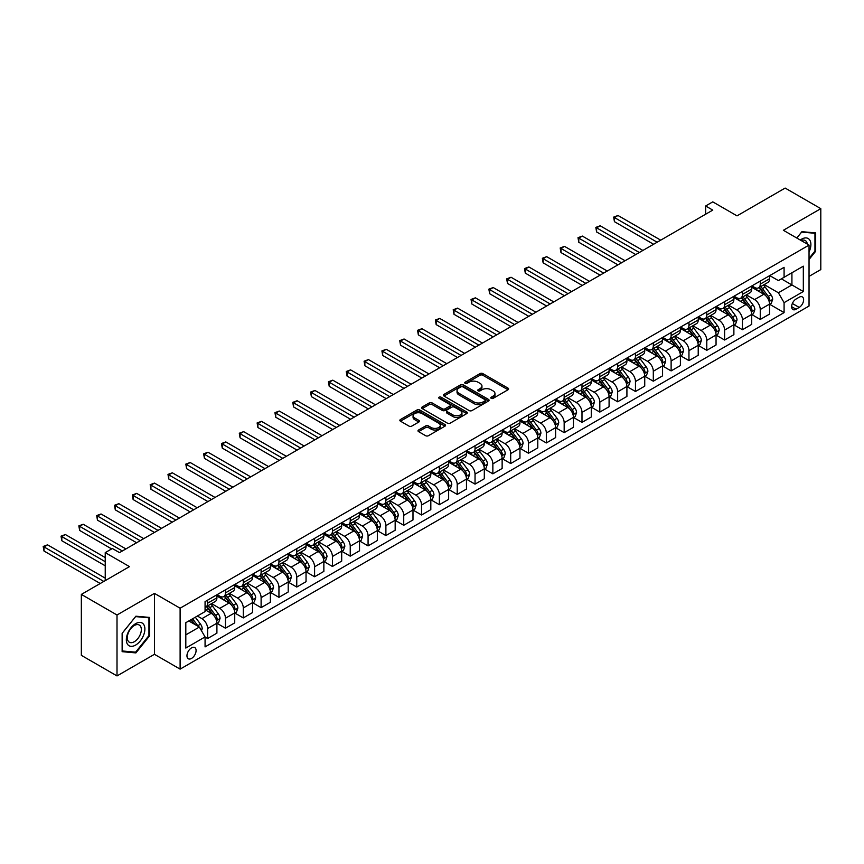 <?xml version="1.0" encoding="UTF-8"?>
<svg xmlns="http://www.w3.org/2000/svg" width="864" height="864" viewBox="0 0 864 864"><rect width="100%" height="100%" fill="white"/><g stroke="black" fill="none" stroke-linecap="round" stroke-linejoin="round"><path stroke-width="1.3" d="M491.184 398.347A1.382 0.799 0 0 0 493.15 398.347L508.021 389.761A1.976 1.145 0 0 0 508.604 388.951A1.976 1.145 0 0 0 508.021 388.141L482.825 373.594A1.976 1.145 0 0 0 480.028 373.594L465.156 382.18A1.382 0.799 0 0 0 464.746 382.752A1.382 0.799 0 0 0 465.156 383.314A1.382 0.799 0 0 0 467.111 383.314L469.033 382.201A6.34 3.661 0 0 1 477.997 382.201L480.092 383.411A6.34 3.661 0 0 1 481.95 386.003A6.34 3.661 0 0 1 480.092 388.584L478.17 389.696A1.382 0.799 0 0 0 477.76 390.269A1.382 0.799 0 0 0 478.17 390.83A1.382 0.799 0 0 0 480.136 390.83L482.058 389.718A6.34 3.661 0 0 1 491.011 389.718L493.117 390.928A6.34 3.661 0 0 1 494.964 393.52A6.34 3.661 0 0 1 493.117 396.101L491.184 397.213A1.382 0.799 0 0 0 490.784 397.786A1.382 0.799 0 0 0 491.184 398.347L491.184 397.213M191.516 658.433A6.458 3.726 120 0 0 195.739 652.741A6.458 3.726 120 0 0 194.746 647.568A6.458 3.726 120 0 0 191.516 647.892A6.458 3.726 120 0 0 187.304 653.573A6.458 3.726 120 0 0 188.287 658.746A6.458 3.726 120 0 0 191.516 658.433M418.576 430.013A1.976 1.145 0 0 0 417.992 430.812A1.976 1.145 0 0 0 418.576 431.622L425.639 435.704A1.976 1.145 0 0 0 428.436 435.704L444.96 426.168A1.976 1.145 0 0 0 445.543 425.358A1.976 1.145 0 0 0 444.96 424.548L419.764 410A1.976 1.145 0 0 0 416.966 410L400.442 419.548A1.976 1.145 0 0 0 399.859 420.347A1.976 1.145 0 0 0 400.442 421.157L408.985 426.092A1.976 1.145 0 0 0 411.782 426.092L418.856 422.01A1.976 1.145 0 0 0 419.429 421.2A1.976 1.145 0 0 0 418.856 420.39L414.623 417.949A5.292 3.056 0 0 1 413.068 415.789A5.292 3.056 0 0 1 416.34 412.96A5.292 3.056 0 0 1 422.107 413.618L438.696 423.198A5.292 3.056 0 0 1 440.251 425.358A5.292 3.056 0 0 1 436.979 428.188A5.292 3.056 0 0 1 431.201 427.518L428.436 425.93A1.976 1.145 0 0 0 425.639 425.93L418.576 430.013L418.576 431.622M809.039 276.383L820.8 269.59L820.8 208.656L785.149 188.071L737.014 215.86L712.768 201.863L705.64 205.988L712.768 210.103L119.502 552.625L112.363 548.51L105.235 552.625L105.235 580.619M117.007 614.995L117.007 675.929L154.44 654.307L154.44 593.384L117.007 614.995L81.346 594.41L129.481 566.622L105.235 552.625M154.44 593.384L180.112 608.202L809.039 245.095L809.039 306.029L180.112 669.136L180.112 608.202M820.8 208.656L783.367 230.278L809.039 245.095M469.174 410.573A1.976 1.145 0 0 0 471.971 410.573L488.495 401.036A1.976 1.145 0 0 0 489.078 400.226A1.976 1.145 0 0 0 488.495 399.416L463.298 384.869A1.976 1.145 0 0 0 460.501 384.869L443.977 394.405A1.976 1.145 0 0 0 443.394 395.215A1.976 1.145 0 0 0 443.977 396.025L469.174 410.573M439.7 398.65A1.382 0.799 0 0 1 441.104 398.844L441.104 397.192L466.722 411.988A1.976 1.145 0 0 1 467.305 412.798A1.976 1.145 0 0 1 466.722 413.608L450.209 423.144A1.976 1.145 0 0 1 447.412 423.144L422.215 408.596L429.278 404.536L429.278 402.894L422.215 406.976A1.976 1.145 0 0 0 421.632 407.786A1.976 1.145 0 0 0 422.215 408.596L422.215 406.976M429.278 404.536A1.976 1.145 0 0 1 432.076 404.536L432.076 402.894A1.976 1.145 0 0 0 429.278 402.894M432.076 402.894L442.303 408.791A1.976 1.145 0 0 0 445.1 408.791L449.788 406.091A1.976 1.145 0 0 0 450.371 405.281A1.976 1.145 0 0 0 449.788 404.471L439.15 398.326A1.382 0.799 0 0 1 438.739 397.764A1.382 0.799 0 0 1 439.603 397.019A1.382 0.799 0 0 1 441.104 397.192M117.007 675.929L81.346 655.344L81.346 594.41M799.189 297.216L796.057 299.03A6.253 3.607 120 0 0 791.975 304.538A6.253 3.607 120 0 0 792.925 309.55A6.253 3.607 120 0 0 796.057 309.236L799.189 307.422A6.253 3.607 120 0 0 803.282 301.914A6.253 3.607 120 0 0 802.321 296.903A6.253 3.607 120 0 0 799.189 297.216M769.748 275.605L778.378 280.584L784.08 277.29L784.08 267.322L205.07 601.614L205.07 611.582L185.814 622.696L185.814 648.054L205.07 636.941L205.07 646.898L784.08 312.617L784.08 302.648L778.378 292.766L764.197 284.58M784.08 277.29L803.326 266.177L803.326 291.535L784.08 302.648M154.44 654.307L180.112 669.136M705.64 205.988L705.64 214.218M781.369 278.856L791.921 284.947L791.921 272.765L803.326 266.177M778.378 292.766L791.921 284.947L803.326 291.535M185.814 634.878L199.357 627.059L188.806 620.968M205.07 637.016L207.63 638.507L207.63 628.538A8.068 4.655 -120 0 0 201.928 618.656L197.37 616.021M207.63 638.507L216.907 633.15L216.907 623.192A8.068 4.655 -120 0 0 211.194 613.31L205.07 609.768M217.112 623.398L225.461 628.214L225.461 618.246A8.068 4.655 -120 0 0 219.758 608.364L211.561 603.634M225.461 628.214L234.727 622.858L234.727 612.9A8.068 4.655 -120 0 0 229.025 603.018L216.907 596.02M234.943 613.105L243.292 617.922L243.292 607.954A8.068 4.655 -120 0 0 237.578 598.072L229.392 593.341M243.292 617.922L252.558 612.565L252.558 602.608A8.068 4.655 -120 0 0 246.856 592.726L234.727 585.727M252.774 602.813L261.112 607.63L261.112 597.661A8.068 4.655 -120 0 0 255.409 587.779L247.223 583.049M261.112 607.63L270.378 602.273L270.378 592.315A8.068 4.655 -120 0 0 264.676 582.433L252.558 575.435M270.594 592.52L278.942 597.337L278.942 587.369A8.068 4.655 -120 0 0 273.24 577.487L265.043 572.756M278.942 597.337L288.209 591.98L288.209 582.023A8.068 4.655 -120 0 0 282.506 572.141L270.378 565.142M288.425 582.228L296.762 587.045L296.762 577.076A8.068 4.655 -120 0 0 291.06 567.194L282.874 562.464M296.762 587.045L306.04 581.688L306.04 571.73A8.068 4.655 -120 0 0 300.337 561.848L288.209 554.85M306.256 571.936L314.593 576.752L314.593 566.784A8.068 4.655 -120 0 0 308.891 556.902L300.694 552.172M314.593 576.752L323.86 571.396L323.86 561.438A8.068 4.655 -120 0 0 318.157 551.556L306.04 544.558M324.076 561.643L332.424 566.46L332.424 556.492A8.068 4.655 -120 0 0 326.711 546.61L318.524 541.879M332.424 566.46L341.69 561.103L341.69 551.146A8.068 4.655 -120 0 0 335.988 541.264L323.86 534.265M341.906 551.351L350.244 556.168L350.244 546.199A8.068 4.655 -120 0 0 344.542 536.317L336.355 531.598M350.244 556.168L359.521 550.811L359.521 540.853A8.068 4.655 -120 0 0 353.808 530.971L341.69 523.973M359.726 541.058L368.075 545.875L368.075 535.907A8.068 4.655 -120 0 0 362.372 526.025L354.175 521.305M368.075 545.875L377.341 540.518L377.341 530.561A8.068 4.655 -120 0 0 371.639 520.679L359.521 513.68M377.557 530.766L385.895 535.583L385.895 525.614A8.068 4.655 -120 0 0 380.192 515.732L372.006 511.013M385.895 535.583L395.172 530.226L395.172 520.268A8.068 4.655 -120 0 0 389.47 510.386L377.341 503.388M395.388 520.474L403.726 525.29L403.726 515.322A8.068 4.655 -120 0 0 398.023 505.44L389.837 500.72M403.726 525.29L412.992 519.934L412.992 509.976A8.068 4.655 -120 0 0 407.29 500.094L395.172 493.096M413.208 510.181L421.556 514.998L421.556 505.03A8.068 4.655 -120 0 0 415.854 495.148L407.657 490.428M421.556 514.998L430.823 509.641L430.823 499.684A8.068 4.655 -120 0 0 425.12 489.802L412.992 482.803M431.039 499.889L439.376 504.706L439.376 494.737A8.068 4.655 -120 0 0 433.674 484.855L425.488 480.136M439.376 504.706L448.654 499.349L448.654 489.391A8.068 4.655 -120 0 0 442.94 479.509L430.823 472.511M448.859 489.596L457.207 494.413L457.207 484.445A8.068 4.655 -120 0 0 451.505 474.574L443.308 469.843M457.207 494.413L466.474 489.056L466.474 479.099A8.068 4.655 -120 0 0 460.771 469.217L448.654 462.218M466.69 479.304L475.038 484.121L475.038 474.152A8.068 4.655 -120 0 0 469.325 464.281L461.138 459.551M475.038 484.121L484.304 478.764L484.304 468.806A8.068 4.655 -120 0 0 478.602 458.924L466.474 451.926M484.52 469.012L492.858 473.828L492.858 463.86A8.068 4.655 -120 0 0 487.156 453.989L478.969 449.258M492.858 473.828L502.135 468.472L502.135 458.514A8.068 4.655 -120 0 0 496.422 448.632L484.304 441.634M502.34 458.719L510.689 463.536L510.689 453.568A8.068 4.655 -120 0 0 504.986 443.696L496.789 438.966M510.689 463.536L519.955 458.179L519.955 448.222A8.068 4.655 -120 0 0 514.253 438.34L502.135 431.341M520.171 448.427L528.509 453.244L528.509 443.275A8.068 4.655 -120 0 0 522.806 433.404L514.62 428.674M528.509 453.244L537.786 447.887L537.786 437.929A8.068 4.655 -120 0 0 532.084 428.047L519.955 421.049M538.002 438.134L546.34 442.951L546.34 432.994A8.068 4.655 -120 0 0 540.637 423.112L532.44 418.381M546.34 442.951L555.606 437.594L555.606 427.637A8.068 4.655 -120 0 0 549.904 417.755L537.786 410.756M555.822 427.842L564.17 432.659L564.17 422.701A8.068 4.655 -120 0 0 558.457 412.819L550.271 408.089M564.17 432.659L573.437 427.302L573.437 417.344A8.068 4.655 -120 0 0 567.734 407.462L555.606 400.464M573.653 417.55L581.99 422.366L581.99 412.409A8.068 4.655 -120 0 0 576.288 402.527L568.102 397.796M581.99 422.366L591.268 417.01L591.268 407.052A8.068 4.655 -120 0 0 585.554 397.17L573.437 390.172M591.473 407.257L599.821 412.074L599.821 402.116A8.068 4.655 -120 0 0 594.119 392.234L585.922 387.504M599.821 412.074L609.088 406.728L609.088 396.76A8.068 4.655 -120 0 0 603.385 386.878L591.268 379.879M609.304 396.965L617.652 401.782L617.652 391.824A8.068 4.655 -120 0 0 611.939 381.942L603.752 377.212M617.652 401.782L626.918 396.436L626.918 386.467A8.068 4.655 -120 0 0 621.216 376.585L609.088 369.587M627.134 386.672L635.472 391.489L635.472 381.532A8.068 4.655 -120 0 0 629.77 371.65L621.583 366.919M635.472 391.489L644.738 386.143L644.738 376.175A8.068 4.655 -120 0 0 639.036 366.293L626.918 359.294M644.954 376.38L653.303 381.197L653.303 371.239A8.068 4.655 -120 0 0 647.6 361.357L639.403 356.627M653.303 381.197L662.569 375.851L662.569 365.882A8.068 4.655 -120 0 0 656.867 356L644.738 349.002M662.785 366.088L671.123 370.904L671.123 360.947A8.068 4.655 -120 0 0 665.42 351.065L657.234 346.334M671.123 370.904L680.4 365.558L680.4 355.59A8.068 4.655 -120 0 0 674.698 345.708L662.569 338.71M680.616 355.795L688.954 360.612L688.954 350.654A8.068 4.655 -120 0 0 683.251 340.772L675.054 336.042M688.954 360.612L698.22 355.266L698.22 345.298A8.068 4.655 -120 0 0 692.518 335.416L680.4 328.417M698.436 345.503L706.784 350.32L706.784 340.362A8.068 4.655 -120 0 0 701.071 330.48L692.885 325.75M706.784 350.32L716.051 344.974L716.051 335.005A8.068 4.655 -120 0 0 710.348 325.123L698.22 318.125M716.267 335.21L724.604 340.027L724.604 330.07A8.068 4.655 -120 0 0 718.902 320.188L710.716 315.457M724.604 340.027L733.882 334.681L733.882 324.713A8.068 4.655 -120 0 0 728.168 314.831L716.051 307.832M734.087 324.918L742.435 329.735L742.435 319.777A8.068 4.655 -120 0 0 736.733 309.895L728.536 305.165M742.435 329.735L751.702 324.389L751.702 314.42A8.068 4.655 -120 0 0 745.999 304.538L733.882 297.54M751.918 314.626L760.255 319.442L760.255 309.485A8.068 4.655 -120 0 0 754.553 299.603L746.366 294.872M760.255 319.442L769.532 314.096L769.532 304.128A8.068 4.655 -120 0 0 763.83 294.246L751.702 287.248M751.918 285.898L754.553 287.42A8.068 4.655 -120 0 0 758.592 287.82A8.068 4.655 -120 0 0 760.255 284.126L760.255 281.081M734.087 296.19L736.733 297.713A8.068 4.655 -120 0 0 740.761 298.112A8.068 4.655 -120 0 0 742.435 294.419L742.435 291.373M716.267 306.472L718.902 308.005A8.068 4.655 -120 0 0 722.941 308.405A8.068 4.655 -120 0 0 724.604 304.711L724.604 301.655M698.436 316.764L701.071 318.298A8.068 4.655 -120 0 0 705.11 318.697A8.068 4.655 -120 0 0 706.784 315.004L706.784 311.947M680.616 327.056L683.251 328.579A8.068 4.655 -120 0 0 687.28 328.979A8.068 4.655 -120 0 0 688.954 325.296L688.954 322.24M662.785 337.349L665.42 338.872A8.068 4.655 -120 0 0 669.46 339.271A8.068 4.655 -120 0 0 671.123 335.588L671.123 332.532M644.954 347.641L647.6 349.164A8.068 4.655 -120 0 0 651.629 349.564A8.068 4.655 -120 0 0 653.303 345.87L653.303 342.824M627.134 357.934L629.77 359.456A8.068 4.655 -120 0 0 633.798 359.856A8.068 4.655 -120 0 0 635.472 356.162L635.472 353.117M609.304 368.226L611.939 369.749A8.068 4.655 -120 0 0 615.978 370.148A8.068 4.655 -120 0 0 617.652 366.455L617.652 363.409M591.473 378.518L594.119 380.041A8.068 4.655 -120 0 0 598.147 380.441A8.068 4.655 -120 0 0 599.821 376.747L599.821 373.702M573.653 388.811L576.288 390.334A8.068 4.655 -120 0 0 580.327 390.733A8.068 4.655 -120 0 0 581.99 387.04L581.99 383.994M555.822 399.103L558.457 400.626A8.068 4.655 -120 0 0 562.496 401.026A8.068 4.655 -120 0 0 564.17 397.332L564.17 394.286M538.002 409.396L540.637 410.918A8.068 4.655 -120 0 0 544.666 411.318A8.068 4.655 -120 0 0 546.34 407.624L546.34 404.579M520.171 419.688L522.806 421.211A8.068 4.655 -120 0 0 526.846 421.61A8.068 4.655 -120 0 0 528.509 417.917L528.509 414.871M502.34 429.98L504.986 431.503A8.068 4.655 -120 0 0 509.015 431.903A8.068 4.655 -120 0 0 510.689 428.209L510.689 425.164M484.52 440.273L487.156 441.796A8.068 4.655 -120 0 0 491.195 442.195A8.068 4.655 -120 0 0 492.858 438.502L492.858 435.456M466.69 450.565L469.325 452.088A8.068 4.655 -120 0 0 473.364 452.488A8.068 4.655 -120 0 0 475.038 448.794L475.038 445.748M448.859 460.858L451.505 462.38A8.068 4.655 -120 0 0 455.533 462.78A8.068 4.655 -120 0 0 457.207 459.086L457.207 456.041M431.039 471.15L433.674 472.673A8.068 4.655 -120 0 0 437.713 473.072A8.068 4.655 -120 0 0 439.376 469.379L439.376 466.333M413.208 481.442L415.854 482.965A8.068 4.655 -120 0 0 419.882 483.365A8.068 4.655 -120 0 0 421.556 479.671L421.556 476.626M395.388 491.735L398.023 493.258A8.068 4.655 -120 0 0 402.052 493.657A8.068 4.655 -120 0 0 403.726 489.964L403.726 486.918M377.557 502.027L380.192 503.55A8.068 4.655 -120 0 0 384.232 503.95A8.068 4.655 -120 0 0 385.895 500.256L385.895 497.21M359.726 512.32L362.372 513.842A8.068 4.655 -120 0 0 366.401 514.242A8.068 4.655 -120 0 0 368.075 510.548L368.075 507.503M341.906 522.612L344.542 524.135A8.068 4.655 -120 0 0 348.581 524.534A8.068 4.655 -120 0 0 350.244 520.841L350.244 517.795M324.076 532.904L326.711 534.427A8.068 4.655 -120 0 0 330.75 534.827A8.068 4.655 -120 0 0 332.424 531.133L332.424 528.088M306.256 543.197L308.891 544.72A8.068 4.655 -120 0 0 312.919 545.119A8.068 4.655 -120 0 0 314.593 541.426L314.593 538.38M288.425 553.489L291.06 555.012A8.068 4.655 -120 0 0 295.099 555.412A8.068 4.655 -120 0 0 296.762 551.718L296.762 548.672M270.594 563.782L273.24 565.304A8.068 4.655 -120 0 0 277.268 565.704A8.068 4.655 -120 0 0 278.942 562.01L278.942 558.965M252.774 574.074L255.409 575.597A8.068 4.655 -120 0 0 259.438 575.996A8.068 4.655 -120 0 0 261.112 572.303L261.112 569.257M234.943 584.366L237.578 585.889A8.068 4.655 -120 0 0 241.618 586.289A8.068 4.655 -120 0 0 243.292 582.595L243.292 579.55M217.112 594.659L219.758 596.182A8.068 4.655 -120 0 0 223.787 596.581A8.068 4.655 -120 0 0 225.461 592.888L225.461 589.842M769.748 304.333L784.08 312.617M758.592 287.82L767.858 282.463A8.068 4.655 -120 0 0 769.532 278.77L769.532 275.724M740.761 298.112L750.028 292.756A8.068 4.655 -120 0 0 751.702 289.062L751.702 286.016M722.941 308.405L732.208 303.048A8.068 4.655 -120 0 0 733.882 299.354L733.882 296.309M705.11 318.697L714.377 313.34A8.068 4.655 -120 0 0 716.051 309.647L716.051 306.601M687.28 328.979L696.557 323.633A8.068 4.655 -120 0 0 698.22 319.939L698.22 316.894M669.46 339.271L678.726 333.925A8.068 4.655 -120 0 0 680.4 330.232L680.4 327.186M651.629 349.564L660.895 344.218A8.068 4.655 -120 0 0 662.569 340.524L662.569 337.478M633.798 359.856L643.075 354.51A8.068 4.655 -120 0 0 644.738 350.816L644.738 347.771M615.978 370.148L625.244 364.802A8.068 4.655 -120 0 0 626.918 361.109L626.918 358.063M598.147 380.441L607.424 375.095A8.068 4.655 -120 0 0 609.088 371.401L609.088 368.356M580.327 390.733L589.594 385.387A8.068 4.655 -120 0 0 591.268 381.694L591.268 378.648M562.496 401.026L571.763 395.68A8.068 4.655 -120 0 0 573.437 391.986L573.437 388.94M544.666 411.318L553.943 405.972A8.068 4.655 -120 0 0 555.606 402.278L555.606 399.233M526.846 421.61L536.112 416.264A8.068 4.655 -120 0 0 537.786 412.571L537.786 409.525M509.015 431.903L518.281 426.557A8.068 4.655 -120 0 0 519.955 422.863L519.955 419.818M491.195 442.195L500.461 436.849A8.068 4.655 -120 0 0 502.135 433.156L502.135 430.11M473.364 452.488L482.63 447.142A8.068 4.655 -120 0 0 484.304 443.448L484.304 440.402M455.533 462.78L464.81 457.434A8.068 4.655 -120 0 0 466.474 453.74L466.474 450.695M437.713 473.072L446.98 467.726A8.068 4.655 -120 0 0 448.654 464.033L448.654 460.987M419.882 483.365L429.149 478.019A8.068 4.655 -120 0 0 430.823 474.325L430.823 471.28M402.052 493.657L411.329 488.311A8.068 4.655 -120 0 0 412.992 484.618L412.992 481.572M384.232 503.95L393.498 498.604A8.068 4.655 -120 0 0 395.172 494.91L395.172 491.854M366.401 514.242L375.667 508.896A8.068 4.655 -120 0 0 377.341 505.202L377.341 502.146M348.581 524.534L357.847 519.178A8.068 4.655 -120 0 0 359.521 515.495L359.521 512.438M330.75 534.827L340.016 529.47A8.068 4.655 -120 0 0 341.69 525.787L341.69 522.731M312.919 545.119L322.196 539.762A8.068 4.655 -120 0 0 323.86 536.069L323.86 533.023M295.099 555.412L304.366 550.055A8.068 4.655 -120 0 0 306.04 546.361L306.04 543.316M277.268 565.704L286.535 560.347A8.068 4.655 -120 0 0 288.209 556.654L288.209 553.608M259.438 575.996L268.715 570.64A8.068 4.655 -120 0 0 270.378 566.946L270.378 563.9M241.618 586.289L250.884 580.932A8.068 4.655 -120 0 0 252.558 577.238L252.558 574.193M223.787 596.581L233.064 591.224A8.068 4.655 -120 0 0 234.727 587.531L234.727 584.485M205.07 607.198A8.068 4.655 -120 0 0 205.967 606.874L215.233 601.517A8.068 4.655 -120 0 0 216.907 597.823L216.907 594.778M205.967 606.874A8.068 4.655 -120 0 0 207.63 603.18L207.63 600.134M199.357 627.059L205.07 636.941M809.039 259.513L815.67 251.262L815.67 232.913L801.9 231.682L796.802 238.032L801.619 232.092L814.957 233.28L814.957 251.057L809.039 258.422M122.137 651.672L135.896 652.903L149.656 635.774L149.656 617.425L135.896 616.205L122.137 633.323L122.137 651.672M814.957 250.852L815.67 251.262M148.943 635.364L149.656 635.774M134.449 652.061L135.896 652.903M491.746 398.542L493.117 397.753A6.34 3.661 0 0 0 494.964 395.161L494.964 393.52M481.95 386.003L481.95 387.644A6.34 3.661 0 0 1 480.092 390.236L478.721 391.025M508 389.772L482.825 375.246A1.976 1.145 0 0 0 480.028 375.246L465.707 383.508M488.495 399.416L488.495 401.036L463.298 386.521A1.976 1.145 0 0 0 460.501 386.521L444.01 396.036L443.977 394.405M484.996 400.788A1.382 0.799 0 0 0 485.406 400.226A1.382 0.799 0 0 0 484.996 399.665L462.877 386.888A1.382 0.799 0 0 0 460.922 386.888L458.892 388.066A6.34 3.661 0 0 0 457.034 390.647A6.34 3.661 0 0 0 458.892 393.239L474.001 401.965A6.34 3.661 0 0 0 482.965 401.965L484.996 400.788L484.996 402.44A1.382 0.799 0 0 0 485.406 401.868L485.406 400.226M457.034 390.647L457.034 392.299A6.34 3.661 0 0 0 458.892 394.88L458.892 393.239M484.996 402.44L482.965 403.607A6.34 3.661 0 0 1 474.001 403.607L458.892 394.88M432.076 404.536L442.303 410.443A1.976 1.145 0 0 0 445.1 410.443L449.788 407.732A1.976 1.145 0 0 0 450.371 406.922L450.371 405.281M441.104 398.844L466.7 413.618M452.898 414.914A5.292 3.056 0 0 0 458.676 415.573A5.292 3.056 0 0 0 461.948 412.754A5.292 3.056 0 0 0 460.393 410.594L454.55 407.214A1.976 1.145 0 0 0 451.753 407.214L447.055 409.925A1.976 1.145 0 0 0 446.483 410.735A1.976 1.145 0 0 0 447.055 411.545L452.898 414.914L452.898 416.567A5.292 3.056 0 0 0 458.676 417.226A5.292 3.056 0 0 0 461.948 414.396L461.948 412.754M446.483 410.735L446.483 412.376A1.976 1.145 0 0 0 447.055 413.186L447.055 411.545M452.898 416.567L447.055 413.186M440.251 425.358L440.251 427.01A5.292 3.056 0 0 1 436.979 429.829A5.292 3.056 0 0 1 431.201 429.17L428.436 427.572A1.976 1.145 0 0 0 425.639 427.572L418.597 431.644M413.068 415.789L413.068 417.431A5.292 3.056 0 0 0 414.623 419.591L414.623 417.949M418.824 422.021L414.623 419.591M444.928 426.19L419.764 411.653A1.976 1.145 0 0 0 416.966 411.653L400.475 421.178M769.532 304.463L771.239 303.469L772.664 299.354A5.346 3.089 -120 0 0 770.958 294.808L765.137 287.021A15.433 8.91 -120 0 0 763.452 285.012M757.652 290.693A15.433 8.91 -120 0 0 754.499 287.377M769.046 301.19L769.781 299.581A5.346 3.089 -120 0 0 768.247 296.363L762.426 288.587A15.433 8.91 -120 0 0 760.741 286.578M759.305 287.399A12.809 7.398 60 0 1 761.411 289.796L766.336 296.374M660.712 240.16L618.008 215.492L614.434 217.555L614.434 221.67L653.584 244.274M759.035 287.561A15.433 8.91 60 0 1 760.709 289.58L764.586 294.754M614.434 221.67L613.656 217.102L657.148 242.212M613.656 217.102L618.008 215.492M751.702 314.755L753.419 313.762L754.844 309.647A5.346 3.089 -120 0 0 753.138 305.1L747.306 297.313A15.433 8.91 -120 0 0 745.621 295.304M739.832 300.985A15.433 8.91 -120 0 0 736.668 297.67M751.216 311.483L751.95 309.874A5.346 3.089 -120 0 0 750.427 306.655L744.595 298.879A15.433 8.91 -120 0 0 742.91 296.87M741.474 297.691A12.809 7.398 60 0 1 743.58 300.089L748.516 306.666M642.892 250.441L600.178 225.785L596.614 227.848L596.614 231.962L635.764 254.567M741.204 297.853A15.433 8.91 60 0 1 742.889 299.873L746.766 305.046M596.614 231.962L595.825 227.394L639.328 252.504M595.825 227.394L600.178 225.785M733.882 325.048L735.588 324.054L737.014 319.939A5.346 3.089 -120 0 0 735.307 315.392L729.486 307.606A15.433 8.91 -120 0 0 727.801 305.597M722.002 311.267A15.433 8.91 -120 0 0 718.848 307.962M733.385 321.775L734.13 320.166A5.346 3.089 -120 0 0 732.596 316.948L726.775 309.172A15.433 8.91 -120 0 0 725.09 307.163M723.654 307.984A12.809 7.398 60 0 1 725.76 310.381L730.685 316.958M625.061 260.734L582.347 236.077L578.783 238.14L578.783 242.255L617.933 264.859M723.373 308.146A15.433 8.91 60 0 1 725.058 310.165L728.935 315.338M578.783 242.255L578.005 237.686L621.497 262.796M578.005 237.686L582.347 236.077M716.051 335.34L717.757 334.346L719.183 330.232A5.346 3.089 -120 0 0 717.476 325.685L711.655 317.898A15.433 8.91 -120 0 0 709.97 315.889M704.171 321.559A15.433 8.91 -120 0 0 701.017 318.254M715.565 332.068L716.299 330.458A5.346 3.089 -120 0 0 714.776 327.24L708.944 319.464A15.433 8.91 -120 0 0 707.26 317.444M705.823 318.276A12.809 7.398 60 0 1 707.929 320.674L712.854 327.251M607.241 271.026L564.527 246.37L560.963 248.432L560.963 252.547L600.102 275.152M705.553 318.438A15.433 8.91 60 0 1 707.238 320.458L711.104 325.62M560.963 252.547L560.174 247.979L603.666 273.089M560.174 247.979L564.527 246.37M698.22 345.632L699.937 344.639L701.363 340.524A5.346 3.089 -120 0 0 699.656 335.977L693.824 328.19A15.433 8.91 -120 0 0 692.14 326.182M686.351 331.852A15.433 8.91 -120 0 0 683.186 328.547M697.734 342.36L698.479 340.751A5.346 3.089 -120 0 0 696.946 337.532L691.114 329.756A15.433 8.91 -120 0 0 689.44 327.737M688.003 328.568A12.809 7.398 60 0 1 690.098 330.966L695.034 337.543M589.41 281.318L546.696 256.662L543.132 258.725L543.132 262.84L582.282 285.444M687.722 328.73A15.433 8.91 60 0 1 689.407 330.75L693.284 335.912M543.132 262.84L542.344 258.271L585.846 283.381M542.344 258.271L546.696 256.662M809.039 252.007A13.111 7.571 120 0 0 809.644 239.879A13.111 7.571 120 0 0 800.291 240.041M807.278 244.08A9.925 5.735 120 0 0 806.393 241.564A9.925 5.735 120 0 0 805.28 240.527A9.925 5.735 120 0 0 801.198 240.57M814.072 232.772L814.957 233.28M135.616 623.678A13.111 7.571 120 0 0 126.338 639.738A13.111 7.571 120 0 0 135.616 645.084A13.111 7.571 120 0 0 144.882 629.035A13.111 7.571 120 0 0 135.616 623.678M134.309 625.525A9.925 5.735 120 0 0 127.829 634.273A9.925 5.735 120 0 0 129.352 642.233A9.925 5.735 120 0 0 134.309 641.736A9.925 5.735 120 0 0 140.8 632.988A9.925 5.735 120 0 0 139.277 625.039A9.925 5.735 120 0 0 134.309 625.525M148.943 635.58L135.616 652.169L122.278 650.97L122.278 633.193L135.616 616.604L148.943 617.792L148.943 635.58M148.068 617.285L148.943 617.792M680.4 355.925L682.106 354.931L683.532 350.816A5.346 3.089 -120 0 0 681.826 346.27L676.004 338.483A15.433 8.91 -120 0 0 674.32 336.474M668.52 342.144A15.433 8.91 -120 0 0 665.366 338.839M679.914 352.652L680.648 351.043A5.346 3.089 -120 0 0 679.115 347.825L673.294 340.049A15.433 8.91 -120 0 0 671.609 338.029M670.172 338.861A12.809 7.398 60 0 1 672.278 341.248L677.203 347.836M571.579 291.611L528.865 266.954L525.301 269.017L525.301 273.132L564.451 295.736M669.892 339.023A15.433 8.91 60 0 1 671.576 341.042L675.454 346.205M525.301 273.132L524.524 268.564L568.015 293.674M524.524 268.564L528.865 266.954M662.569 366.217L664.286 365.224L665.712 361.109A5.346 3.089 -120 0 0 664.006 356.551L658.174 348.775A15.433 8.91 -120 0 0 656.489 346.766M650.7 352.436A15.433 8.91 -120 0 0 647.536 349.132M662.083 362.934L662.818 361.336A5.346 3.089 -120 0 0 661.295 358.117L655.463 350.341A15.433 8.91 -120 0 0 653.778 348.322M652.342 349.153A12.809 7.398 60 0 1 654.448 351.54L659.383 358.128M553.759 301.903L511.045 277.247L507.481 279.31L507.481 283.424L546.62 306.029M652.072 349.315A15.433 8.91 60 0 1 653.756 351.335L657.623 356.497M507.481 283.424L506.693 278.856L550.195 303.966M506.693 278.856L511.045 277.247M644.738 376.51L646.456 375.516L647.881 371.401A5.346 3.089 -120 0 0 646.175 366.844L640.343 359.068A15.433 8.91 -120 0 0 638.669 357.059M632.869 362.729A15.433 8.91 -120 0 0 629.716 359.424M644.252 373.226L644.998 371.628A5.346 3.089 -120 0 0 643.464 368.41L637.643 360.634A15.433 8.91 -120 0 0 635.958 358.614M634.522 359.446A12.809 7.398 60 0 1 636.617 361.832L641.552 368.42M535.928 312.196L493.214 287.539L489.65 289.602L489.65 293.717L528.8 316.321M634.241 359.608A15.433 8.91 60 0 1 635.926 361.627L639.803 366.79M489.65 293.717L488.862 289.148L532.364 314.258M488.862 289.148L493.214 287.539M626.918 386.802L628.625 385.808L630.05 381.694A5.346 3.089 -120 0 0 628.344 377.136L622.523 369.36A15.433 8.91 -120 0 0 620.838 367.351M615.038 373.021A15.433 8.91 -120 0 0 611.885 369.716M626.432 383.519L627.167 381.92A5.346 3.089 -120 0 0 625.644 378.702L619.812 370.926A15.433 8.91 -120 0 0 618.127 368.906M616.691 369.738A12.809 7.398 60 0 1 618.797 372.125L623.722 378.713M518.098 322.488L475.394 297.832L471.82 299.894L471.82 304.009L510.97 326.614M616.421 369.9A15.433 8.91 60 0 1 618.095 371.92L621.972 377.082M471.82 304.009L471.042 299.441L514.534 324.551M471.042 299.441L475.394 297.832M609.088 397.094L610.805 396.101L612.23 391.986A5.346 3.089 -120 0 0 610.524 387.428L604.692 379.652A15.433 8.91 -120 0 0 603.007 377.633M597.218 383.314A15.433 8.91 -120 0 0 594.054 380.009M608.602 393.811L609.347 392.213A5.346 3.089 -120 0 0 607.813 388.994L601.981 381.218A15.433 8.91 -120 0 0 600.296 379.199M598.871 380.03A12.809 7.398 60 0 1 600.966 382.417L605.902 389.005M500.278 332.78L457.564 308.124L454 310.187L454 314.302L493.15 336.895M598.59 380.192A15.433 8.91 60 0 1 600.275 382.212L604.152 387.374M454 314.302L453.211 309.733L496.714 334.843M453.211 309.733L457.564 308.124M591.268 407.387L592.974 406.393L594.4 402.278A5.346 3.089 -120 0 0 592.693 397.721L586.872 389.945A15.433 8.91 -120 0 0 585.187 387.925M579.388 393.606A15.433 8.91 -120 0 0 576.234 390.301M590.782 404.104L591.516 402.505A5.346 3.089 -120 0 0 589.982 399.287L584.161 391.511A15.433 8.91 -120 0 0 582.476 389.491M581.04 390.323A12.809 7.398 60 0 1 583.146 392.71L588.071 399.298M482.447 343.073L439.733 318.416L436.169 320.479L436.169 324.594L475.319 347.188M580.759 390.485A15.433 8.91 60 0 1 582.444 392.494L586.321 397.667M436.169 324.594L435.391 320.026L478.883 345.136M435.391 320.026L439.733 318.416M573.437 417.668L575.143 416.686L576.569 412.571A5.346 3.089 -120 0 0 574.873 408.013L569.041 400.237A15.433 8.91 -120 0 0 567.356 398.218M561.568 403.898A15.433 8.91 -120 0 0 558.403 400.594M572.951 414.396L573.685 412.798A5.346 3.089 -120 0 0 572.162 409.579L566.33 401.803A15.433 8.91 -120 0 0 564.646 399.784M563.209 400.615A12.809 7.398 60 0 1 565.315 403.002L570.251 409.59M464.627 353.365L421.913 328.709L418.349 330.772L418.349 334.886L457.488 357.48M562.939 400.777A15.433 8.91 60 0 1 564.624 402.786L568.49 407.959M418.349 334.886L417.56 330.318L461.052 355.428M417.56 330.318L421.913 328.709M555.606 427.961L557.323 426.978L558.749 422.863A5.346 3.089 -120 0 0 557.042 418.306L551.21 410.53A15.433 8.91 -120 0 0 549.526 408.51M543.737 414.191A15.433 8.91 -120 0 0 540.572 410.886M555.12 424.688L555.865 423.09A5.346 3.089 -120 0 0 554.332 419.872L548.5 412.096A15.433 8.91 -120 0 0 546.826 410.076M545.389 410.908A12.809 7.398 60 0 1 547.484 413.294L552.42 419.882M446.796 363.658L404.082 339.001L400.518 341.064L400.518 345.179L439.668 367.772M545.108 411.07A15.433 8.91 60 0 1 546.793 413.078L550.67 418.252M400.518 345.179L399.73 340.61L443.232 365.72M399.73 340.61L404.082 339.001M537.786 438.253L539.492 437.27L540.918 433.156A5.346 3.089 -120 0 0 539.212 428.598L533.39 420.822A15.433 8.91 -120 0 0 531.706 418.802M525.906 424.483A15.433 8.91 -120 0 0 522.752 421.178M537.3 434.981L538.034 433.382A5.346 3.089 -120 0 0 536.501 430.164L530.68 422.388A15.433 8.91 -120 0 0 528.995 420.368M527.558 421.2A12.809 7.398 60 0 1 529.664 423.587L534.589 430.175M428.965 373.95L386.262 349.294L382.687 351.356L382.687 355.471L421.837 378.065M527.288 421.362A15.433 8.91 60 0 1 528.962 423.371L532.84 428.544M382.687 355.471L381.91 350.903L425.401 376.013M381.91 350.903L386.262 349.294M519.955 448.546L521.672 447.563L523.098 443.448A5.346 3.089 -120 0 0 521.392 438.89L515.56 431.114A15.433 8.91 -120 0 0 513.875 429.095M508.086 434.776A15.433 8.91 -120 0 0 504.922 431.471M519.469 445.273L520.204 443.675A5.346 3.089 -120 0 0 518.681 440.456L512.849 432.68A15.433 8.91 -120 0 0 511.164 430.661M509.728 431.492A12.809 7.398 60 0 1 511.834 433.879L516.769 440.467M411.145 384.242L368.431 359.586L364.867 361.638L364.867 365.764L404.006 388.357M509.458 431.654A15.433 8.91 60 0 1 511.142 433.663L515.009 438.836M364.867 365.764L364.079 361.195L407.581 386.305M364.079 361.195L368.431 359.586M502.135 458.838L503.842 457.855L505.267 453.74A5.346 3.089 -120 0 0 503.561 449.183L497.74 441.407A15.433 8.91 -120 0 0 496.055 439.387M490.255 445.068A15.433 8.91 -120 0 0 487.102 441.763M501.638 455.566L502.384 453.967A5.346 3.089 -120 0 0 500.85 450.749L495.029 442.973A15.433 8.91 -120 0 0 493.344 440.953M491.908 441.785A12.809 7.398 60 0 1 494.003 444.172L498.938 450.76M393.314 394.535L350.6 369.878L347.036 371.93L347.036 376.056L386.186 398.65M491.627 441.947A15.433 8.91 60 0 1 493.312 443.956L497.189 449.129M347.036 376.056L346.259 371.488L389.75 396.598M346.259 371.488L350.6 369.878M484.304 469.13L486.011 468.148L487.436 464.033A5.346 3.089 -120 0 0 485.73 459.475L479.909 451.699A15.433 8.91 -120 0 0 478.224 449.68M472.424 455.36A15.433 8.91 -120 0 0 469.271 452.056M483.818 465.858L484.553 464.26A5.346 3.089 -120 0 0 483.03 461.041L477.198 453.265A15.433 8.91 -120 0 0 475.513 451.246M474.077 452.077A12.809 7.398 60 0 1 476.183 454.464L481.108 461.052M375.484 404.827L332.78 380.171L329.216 382.223L329.216 386.348L368.356 408.942M473.807 452.239A15.433 8.91 60 0 1 475.492 454.248L479.358 459.421M329.216 386.348L328.428 381.78L371.92 406.89M328.428 381.78L332.78 380.171M466.474 479.423L468.191 478.44L469.616 474.325A5.346 3.089 -120 0 0 467.91 469.768L462.078 461.992A15.433 8.91 -120 0 0 460.393 459.972M454.604 465.653A15.433 8.91 -120 0 0 451.44 462.348M465.988 476.15L466.733 474.552A5.346 3.089 -120 0 0 465.199 471.334L459.367 463.558A15.433 8.91 -120 0 0 457.682 461.538M456.257 462.37A12.809 7.398 60 0 1 458.352 464.756L463.288 471.344M357.664 415.12L314.95 390.463L311.386 392.515L311.386 396.641L350.536 419.234M455.976 462.532A15.433 8.91 60 0 1 457.661 464.54L461.538 469.714M311.386 396.641L310.597 392.062L354.1 417.182M310.597 392.062L314.95 390.463M448.654 489.715L450.36 488.732L451.786 484.618A5.346 3.089 -120 0 0 450.079 480.06L444.258 472.284A15.433 8.91 -120 0 0 442.573 470.264M436.774 475.945A15.433 8.91 -120 0 0 433.62 472.64M448.168 486.443L448.902 484.844A5.346 3.089 -120 0 0 447.368 481.626L441.547 473.85A15.433 8.91 -120 0 0 439.862 471.83M438.426 472.662A12.809 7.398 60 0 1 440.532 475.049L445.457 481.637M339.833 425.412L297.119 400.756L293.555 402.808L293.555 406.933L332.705 429.527M438.145 472.824A15.433 8.91 60 0 1 439.83 474.833L443.707 480.006M293.555 406.933L292.777 402.354L336.269 427.475M292.777 402.354L297.119 400.756M430.823 500.008L432.54 499.025L433.966 494.91A5.346 3.089 -120 0 0 432.259 490.352L426.427 482.576A15.433 8.91 -120 0 0 424.742 480.557M418.954 486.238A15.433 8.91 -120 0 0 415.789 482.933M430.337 496.735L431.071 495.137A5.346 3.089 -120 0 0 429.548 491.918L423.716 484.142A15.433 8.91 -120 0 0 422.032 482.123M420.595 482.954A12.809 7.398 60 0 1 422.701 485.341L427.637 491.929M322.013 435.704L279.299 411.048L275.735 413.1L275.735 417.226L314.874 439.819M420.325 483.116A15.433 8.91 60 0 1 422.01 485.125L425.876 490.298M275.735 417.226L274.946 412.646L318.449 437.767M274.946 412.646L279.299 411.048M412.992 510.3L414.709 509.317L416.135 505.202A5.346 3.089 -120 0 0 414.428 500.645L408.596 492.869A15.433 8.91 -120 0 0 406.922 490.849M401.123 496.53A15.433 8.91 -120 0 0 397.958 493.225M412.506 507.028L413.251 505.429A5.346 3.089 -120 0 0 411.718 502.211L405.896 494.435A15.433 8.91 -120 0 0 404.212 492.415M402.775 493.247A12.809 7.398 60 0 1 404.87 495.634L409.806 502.222M304.182 445.997L261.468 421.34L257.904 423.392L257.904 427.518L297.054 450.112M402.494 493.409A15.433 8.91 60 0 1 404.179 495.418L408.056 500.591M257.904 427.518L257.116 422.939L300.618 448.06M257.116 422.939L261.468 421.34M395.172 520.592L396.878 519.61L398.304 515.495A5.346 3.089 -120 0 0 396.598 510.937L390.776 503.161A15.433 8.91 -120 0 0 389.092 501.142M383.292 506.822A15.433 8.91 -120 0 0 380.138 503.518M394.686 517.32L395.42 515.722A5.346 3.089 -120 0 0 393.887 512.503L388.066 504.727A15.433 8.91 -120 0 0 386.381 502.708M384.944 503.539A12.809 7.398 60 0 1 387.05 505.926L391.975 512.514M286.351 456.289L243.648 431.633L240.073 433.685L240.073 437.81L279.223 460.404M384.674 503.701A15.433 8.91 60 0 1 386.348 505.71L390.226 510.883M240.073 437.81L239.296 433.231L282.787 458.352M239.296 433.231L243.648 431.633M377.341 530.885L379.058 529.902L380.484 525.787A5.346 3.089 -120 0 0 378.778 521.23L372.946 513.454A15.433 8.91 -120 0 0 371.261 511.434M365.472 517.115A15.433 8.91 -120 0 0 362.308 513.81M376.855 527.612L377.59 526.014A5.346 3.089 -120 0 0 376.067 522.796L370.235 515.02A15.433 8.91 -120 0 0 368.55 513M367.114 513.832A12.809 7.398 60 0 1 369.22 516.218L374.155 522.806M268.531 466.582L225.817 441.925L222.253 443.977L222.253 448.092L261.403 470.696M366.844 513.994A15.433 8.91 60 0 1 368.528 516.002L372.406 521.176M222.253 448.092L221.465 443.524L264.967 468.644M221.465 443.524L225.817 441.925M359.521 541.177L361.228 540.194L362.653 536.069A5.346 3.089 -120 0 0 360.947 531.522L355.126 523.746A15.433 8.91 -120 0 0 353.441 521.726M347.641 527.407A15.433 8.91 -120 0 0 344.488 524.102M359.024 537.905L359.77 536.306A5.346 3.089 -120 0 0 358.236 533.088L352.415 525.312A15.433 8.91 -120 0 0 350.73 523.292M349.294 524.124A12.809 7.398 60 0 1 351.4 526.511L356.324 533.099M250.7 476.874L207.986 452.218L204.422 454.27L204.422 458.384L243.572 480.989M349.013 524.275A15.433 8.91 60 0 1 350.698 526.295L354.575 531.468M204.422 458.384L203.645 453.816L247.136 478.937M203.645 453.816L207.986 452.218M341.69 551.47L343.397 550.487L344.822 546.361A5.346 3.089 -120 0 0 343.116 541.814L337.295 534.038A15.433 8.91 -120 0 0 335.61 532.019M329.81 537.7A15.433 8.91 -120 0 0 326.657 534.395M341.204 548.197L341.939 546.599A5.346 3.089 -120 0 0 340.416 543.38L334.584 535.604A15.433 8.91 -120 0 0 332.899 533.585M331.463 534.416A12.809 7.398 60 0 1 333.569 536.803L338.494 543.391M232.88 487.166L190.166 462.51L186.602 464.562L186.602 468.677L225.742 491.281M331.193 534.568A15.433 8.91 60 0 1 332.878 536.587L336.744 541.76M186.602 468.677L185.814 464.108L229.306 489.229M185.814 464.108L190.166 462.51M323.86 561.762L325.577 560.779L327.002 556.654A5.346 3.089 -120 0 0 325.296 552.107L319.464 544.331A15.433 8.91 -120 0 0 317.779 542.311M311.99 547.992A15.433 8.91 -120 0 0 308.826 544.687M323.374 558.49L324.119 556.891A5.346 3.089 -120 0 0 322.585 553.673L316.753 545.897A15.433 8.91 -120 0 0 315.079 543.877M313.643 544.709A12.809 7.398 60 0 1 315.738 547.096L320.674 553.684M215.05 497.459L172.336 472.802L168.772 474.854L168.772 478.969L207.922 501.574M313.362 544.86A15.433 8.91 60 0 1 315.047 546.88L318.924 552.053M168.772 478.969L167.983 474.401L211.486 499.522M167.983 474.401L172.336 472.802M306.04 572.054L307.746 571.072L309.172 566.946A5.346 3.089 -120 0 0 307.465 562.399L301.644 554.623A15.433 8.91 -120 0 0 299.959 552.604M294.16 558.284A15.433 8.91 -120 0 0 291.006 554.98M305.554 568.782L306.288 567.184A5.346 3.089 -120 0 0 304.754 563.965L298.933 556.189A15.433 8.91 -120 0 0 297.248 554.17M295.812 555.001A12.809 7.398 60 0 1 297.918 557.388L302.843 563.965M197.219 507.751L154.505 483.095L150.941 485.147L150.941 489.262L190.091 511.866M295.531 555.152A15.433 8.91 60 0 1 297.216 557.172L301.093 562.345M150.941 489.262L150.163 484.693L193.655 509.803M150.163 484.693L154.505 483.095M288.209 582.347L289.926 581.364L291.352 577.238A5.346 3.089 -120 0 0 289.645 572.692L283.813 564.916A15.433 8.91 -120 0 0 282.128 562.896M276.34 568.577A15.433 8.91 -120 0 0 273.175 565.272M287.723 579.074L288.457 577.465A5.346 3.089 -120 0 0 286.934 574.258L281.102 566.482A15.433 8.91 -120 0 0 279.418 564.462M277.981 565.294A12.809 7.398 60 0 1 280.087 567.68L285.023 574.258M179.399 518.044L136.685 493.387L133.121 495.439L133.121 499.554L172.26 522.158M277.711 565.445A15.433 8.91 60 0 1 279.396 567.464L283.262 572.638M133.121 499.554L132.332 494.986L175.835 520.096M132.332 494.986L136.685 493.387M270.378 592.639L272.095 591.656L273.521 587.531A5.346 3.089 -120 0 0 271.814 582.984L265.982 575.208A15.433 8.91 -120 0 0 264.308 573.188M258.509 578.869A15.433 8.91 -120 0 0 255.355 575.564M269.892 589.367L270.637 587.758A5.346 3.089 -120 0 0 269.104 584.55L263.282 576.774A15.433 8.91 -120 0 0 261.598 574.754M260.161 575.586A12.809 7.398 60 0 1 262.256 577.973L267.192 584.55M161.568 528.336L118.854 503.68L115.29 505.732L115.29 509.846L154.44 532.451M259.88 575.737A15.433 8.91 60 0 1 261.565 577.757L265.442 582.93M115.29 509.846L114.502 505.278L158.004 530.388M114.502 505.278L118.854 503.68M252.558 602.932L254.264 601.949L255.69 597.823A5.346 3.089 -120 0 0 253.984 593.276L248.162 585.5A15.433 8.91 -120 0 0 246.478 583.481M240.678 589.162A15.433 8.91 -120 0 0 237.524 585.857M252.072 599.659L252.806 598.05A5.346 3.089 -120 0 0 251.284 594.842L245.452 587.066A15.433 8.91 -120 0 0 243.767 585.047M242.33 585.878A12.809 7.398 60 0 1 244.436 588.265L249.361 594.842M143.737 538.628L101.034 513.972L97.459 516.024L97.459 520.139L136.609 542.743M242.06 586.03A15.433 8.91 60 0 1 243.734 588.049L247.612 593.222M97.459 520.139L96.682 515.57L140.173 540.68M96.682 515.57L101.034 513.972M234.727 613.224L236.444 612.241L237.87 608.116A5.346 3.089 -120 0 0 236.164 603.569L230.332 595.793A15.433 8.91 -120 0 0 228.647 593.773M222.858 599.454A15.433 8.91 -120 0 0 219.694 596.149M234.241 609.952L234.986 608.342A5.346 3.089 -120 0 0 233.453 605.135L227.621 597.359A15.433 8.91 -120 0 0 225.936 595.339M224.51 596.171A12.809 7.398 60 0 1 226.606 598.558L231.541 605.135M125.917 548.921L83.203 524.264L79.639 526.316L79.639 530.431L111.65 548.921M224.23 596.322A15.433 8.91 60 0 1 225.914 598.342L229.792 603.515M79.639 530.431L78.851 525.863L122.353 550.973M78.851 525.863L83.203 524.264M216.907 623.516L218.614 622.534L220.039 618.408A5.346 3.089 -120 0 0 218.333 613.861L212.512 606.085A15.433 8.91 -120 0 0 210.827 604.066M216.421 620.244L217.156 618.635A5.346 3.089 -120 0 0 215.622 615.427L209.801 607.64A15.433 8.91 -120 0 0 208.116 605.632M206.68 606.463A12.809 7.398 60 0 1 208.786 608.85L213.71 615.427M105.235 557.561L65.372 534.546L61.808 536.609L61.808 540.724L105.235 565.801M206.399 606.614A15.433 8.91 60 0 1 208.084 608.634L211.961 613.807M61.808 540.724L61.031 536.155L105.235 561.686M61.031 536.155L65.372 534.546M201.496 630.763L202.208 628.7A5.346 3.089 -120 0 0 200.513 624.154L195.307 617.209M105.235 578.146L47.552 544.838L43.988 546.901L43.988 551.016L100.246 583.502M198.288 626.432A5.346 3.089 -120 0 0 197.802 625.72L192.596 618.775M191.257 619.553L194.994 624.532M190.89 619.769L194.054 623.992M43.988 551.016L43.2 546.448L103.81 581.44M43.2 546.448L47.552 544.838M201.928 618.656L211.194 613.31M219.758 608.364L229.025 603.018M237.578 598.072L246.856 592.726M255.409 587.779L264.676 582.433M273.24 577.487L282.506 572.141M291.06 567.194L300.337 561.848M308.891 556.902L318.157 551.556M326.711 546.61L335.988 541.264M344.542 536.317L353.808 530.971M362.372 526.025L371.639 520.679M380.192 515.732L389.47 510.386M398.023 505.44L407.29 500.094M415.854 495.148L425.12 489.802M433.674 484.855L442.94 479.509M451.505 474.574L460.771 469.217M469.325 464.281L478.602 458.924M487.156 453.989L496.422 448.632M504.986 443.696L514.253 438.34M522.806 433.404L532.084 428.047M540.637 423.112L549.904 417.755M558.457 412.819L567.734 407.462M576.288 402.527L585.554 397.17M594.119 392.234L603.385 386.878M611.939 381.942L621.216 376.585M629.77 371.65L639.036 366.293M647.6 361.357L656.867 356M665.42 351.065L674.698 345.708M683.251 340.772L692.518 335.416M701.071 330.48L710.348 325.123M718.902 320.188L728.168 314.831M736.733 309.895L745.999 304.538M754.553 299.603L763.83 294.246M760.255 284.126L769.532 278.77M760.255 309.485L769.532 304.128M742.435 319.777L751.702 314.42M742.435 294.419L751.702 289.062M724.604 330.07L733.882 324.713M724.604 304.711L733.882 299.354M706.784 340.362L716.051 335.005M706.784 315.004L716.051 309.647M688.954 350.654L698.22 345.298M688.954 325.296L698.22 319.939M671.123 360.947L680.4 355.59M671.123 335.588L680.4 330.232M653.303 371.239L662.569 365.882M653.303 345.87L662.569 340.524M635.472 381.532L644.738 376.175M635.472 356.162L644.738 350.816M617.652 391.824L626.918 386.467M617.652 366.455L626.918 361.109M599.821 402.116L609.088 396.76M599.821 376.747L609.088 371.401M581.99 412.409L591.268 407.052M581.99 387.04L591.268 381.694M564.17 422.701L573.437 417.344M564.17 397.332L573.437 391.986M546.34 432.994L555.606 427.637M546.34 407.624L555.606 402.278M528.509 443.275L537.786 437.929M528.509 417.917L537.786 412.571M510.689 453.568L519.955 448.222M510.689 428.209L519.955 422.863M492.858 463.86L502.135 458.514M492.858 438.502L502.135 433.156M475.038 474.152L484.304 468.806M475.038 448.794L484.304 443.448M457.207 484.445L466.474 479.099M457.207 459.086L466.474 453.74M439.376 494.737L448.654 489.391M439.376 469.379L448.654 464.033M421.556 505.03L430.823 499.684M421.556 479.671L430.823 474.325M403.726 515.322L412.992 509.976M403.726 489.964L412.992 484.618M385.895 525.614L395.172 520.268M385.895 500.256L395.172 494.91M368.075 535.907L377.341 530.561M368.075 510.548L377.341 505.202M350.244 546.199L359.521 540.853M350.244 520.841L359.521 515.495M332.424 556.492L341.69 551.146M332.424 531.133L341.69 525.787M314.593 566.784L323.86 561.438M314.593 541.426L323.86 536.069M296.762 577.076L306.04 571.73M296.762 551.718L306.04 546.361M278.942 587.369L288.209 582.023M278.942 562.01L288.209 556.654M261.112 597.661L270.378 592.315M261.112 572.303L270.378 566.946M243.292 607.954L252.558 602.608M243.292 582.595L252.558 577.238M225.461 618.246L234.727 612.9M225.461 592.888L234.727 587.531M207.63 628.538L216.907 623.192M207.63 603.18L216.907 597.823M792.353 303.48L799.189 307.422M791.64 306.688L796.057 309.236M493.117 397.753L493.117 396.101M478.17 390.83L478.17 389.696M480.092 390.236L480.092 388.584M465.156 383.314L465.156 382.18M480.028 375.246L480.028 373.594M482.825 375.246L482.825 373.594M508.021 389.761L508.021 388.141M460.501 386.521L460.501 384.869M463.298 386.521L463.298 384.869M474.001 403.607L474.001 401.965M482.965 403.607L482.965 401.965M442.303 410.443L442.303 408.791M445.1 410.443L445.1 408.791M449.788 407.732L449.788 406.091M466.722 413.608L466.722 411.988M425.639 427.572L425.639 425.93M428.436 427.572L428.436 425.93M431.201 429.17L431.201 427.518M418.856 422.01L418.856 420.39M400.442 421.157L400.442 419.548M416.966 411.653L416.966 410M419.764 411.653L419.764 410M444.96 426.168L444.96 424.548M769.133 301.482L772.632 299.462M762.426 288.587L765.137 287.021M758.225 291.017L760.709 289.58M768.247 296.363L770.958 294.808M767.826 298.458L769.781 299.581M751.302 311.774L754.801 309.755M744.595 298.879L747.306 297.313M740.394 301.309L742.889 299.873M750.427 306.655L753.138 305.1M750.006 308.75L751.95 309.874M733.482 322.067L736.981 320.047M726.775 309.172L729.486 307.606M722.574 311.602L725.058 310.165M732.596 316.948L735.307 315.392M732.175 319.043L734.13 320.166M715.651 332.359L719.15 330.34M708.944 319.464L711.655 317.898M704.743 321.894L707.238 320.458M714.776 327.24L717.476 325.685M714.344 329.335L716.299 330.458M697.82 342.652L701.33 340.621M691.114 329.756L693.824 328.19M686.912 332.186L689.407 330.75M696.946 337.532L699.656 335.977M696.524 339.628L698.479 340.751M680 352.944L683.5 350.914M673.294 340.049L676.004 338.483M669.092 342.479L671.576 341.042M679.115 347.825L681.826 346.27M678.694 349.92L680.648 351.043M662.17 363.236L665.669 361.206M655.463 350.341L658.174 348.775M651.262 352.771L653.756 351.335M661.295 358.117L664.006 356.551M660.874 360.212L662.818 361.336M644.35 373.529L647.849 371.498M637.643 360.634L640.343 359.068M633.442 363.064L635.926 361.627M643.464 368.41L646.175 366.844M643.043 370.505L644.998 371.628M626.519 383.821L630.018 381.791M619.812 370.926L622.523 369.36M615.611 373.356L618.095 371.92M625.644 378.702L628.344 377.136M625.212 380.797L627.167 381.92M608.688 394.114L612.187 392.083M601.981 381.218L604.692 379.652M597.78 383.648L600.275 382.212M607.813 388.994L610.524 387.428M607.392 391.079L609.347 392.213M590.868 404.406L594.367 402.376M584.161 391.511L586.872 389.945M579.96 393.941L582.444 392.494M589.982 399.287L592.693 397.721M589.561 401.371L591.516 402.505M573.037 414.688L576.536 412.668M566.33 401.803L569.041 400.237M562.129 404.233L564.624 402.786M572.162 409.579L574.873 408.013M571.73 411.664L573.685 412.798M555.206 424.98L558.716 422.96M548.5 412.096L551.21 410.53M544.298 414.526L546.793 413.078M554.332 419.872L557.042 418.306M553.91 421.956L555.865 423.09M537.386 435.272L540.886 433.253M530.68 422.388L533.39 420.822M526.478 424.818L528.962 423.371M536.501 430.164L539.212 428.598M536.08 432.248L538.034 433.382M519.556 445.565L523.055 443.545M512.849 432.68L515.56 431.114M508.648 435.11L511.142 433.663M518.681 440.456L521.392 438.89M518.26 442.541L520.204 443.675M501.736 455.857L505.235 453.838M495.029 442.973L497.74 441.407M490.828 445.403L493.312 443.956M500.85 450.749L503.561 449.183M500.429 452.833L502.384 453.967M483.905 466.15L487.404 464.13M477.198 453.265L479.909 451.699M472.997 455.684L475.492 454.248M483.03 461.041L485.73 459.475M482.598 463.126L484.553 464.26M466.074 476.442L469.584 474.422M459.367 463.558L462.078 461.992M455.166 465.977L457.661 464.54M465.199 471.334L467.91 469.768M464.778 473.418L466.733 474.552M448.254 486.734L451.753 484.715M441.547 473.85L444.258 472.284M437.346 476.269L439.83 474.833M447.368 481.626L450.079 480.06M446.947 483.71L448.902 484.844M430.423 497.027L433.922 495.007M423.716 484.142L426.427 482.576M419.515 486.562L422.01 485.125M429.548 491.918L432.259 490.352M429.116 494.003L431.071 495.137M412.592 507.319L416.102 505.3M405.896 494.435L408.596 492.869M401.684 496.854L404.179 495.418M411.718 502.211L414.428 500.645M411.296 504.295L413.251 505.429M394.772 517.612L398.272 515.592M388.066 504.727L390.776 503.161M383.864 507.146L386.348 505.71M393.887 512.503L396.598 510.937M393.466 514.588L395.42 515.722M376.942 527.904L380.441 525.884M370.235 515.02L372.946 513.454M366.034 517.439L368.528 516.002M376.067 522.796L378.778 521.23M375.646 524.88L377.59 526.014M359.122 538.196L362.621 536.177M352.415 525.312L355.126 523.746M348.214 527.731L350.698 526.295M358.236 533.088L360.947 531.522M357.815 535.172L359.77 536.306M341.291 548.489L344.79 546.469M334.584 535.604L337.295 534.038M330.383 538.024L332.878 536.587M340.416 543.38L343.116 541.814M339.984 545.465L341.939 546.599M323.46 558.781L326.97 556.762M316.753 545.897L319.464 544.331M312.552 548.316L315.047 546.88M322.585 553.673L325.296 552.107M322.164 555.757L324.119 556.891M305.64 569.074L309.139 567.054M298.933 556.189L301.644 554.623M294.732 558.608L297.216 557.172M304.754 563.965L307.465 562.399M304.333 566.05L306.288 567.184M287.809 579.366L291.308 577.346M281.102 566.482L283.813 564.916M276.901 568.901L279.396 567.464M286.934 574.258L289.645 572.692M286.513 576.342L288.457 577.465M269.989 589.658L273.488 587.639M263.282 576.774L265.982 575.208M259.081 579.193L261.565 577.757M269.104 584.55L271.814 582.984M268.682 586.634L270.637 587.758M252.158 599.951L255.658 597.931M245.452 587.066L248.162 585.5M241.25 589.486L243.734 588.049M251.284 594.842L253.984 593.276M250.852 596.927L252.806 598.05M234.328 610.243L237.827 608.224M227.621 597.359L230.332 595.793M223.42 599.778L225.914 598.342M233.453 605.135L236.164 603.569M233.032 607.219L234.986 608.342M216.508 620.536L220.007 618.516M209.801 607.64L212.512 606.085M205.6 610.07L208.084 608.634M215.622 615.427L218.333 613.861M215.201 617.512L217.156 618.635M200.826 629.586L202.176 628.808M197.802 625.72L200.513 624.154"/></g></svg>
